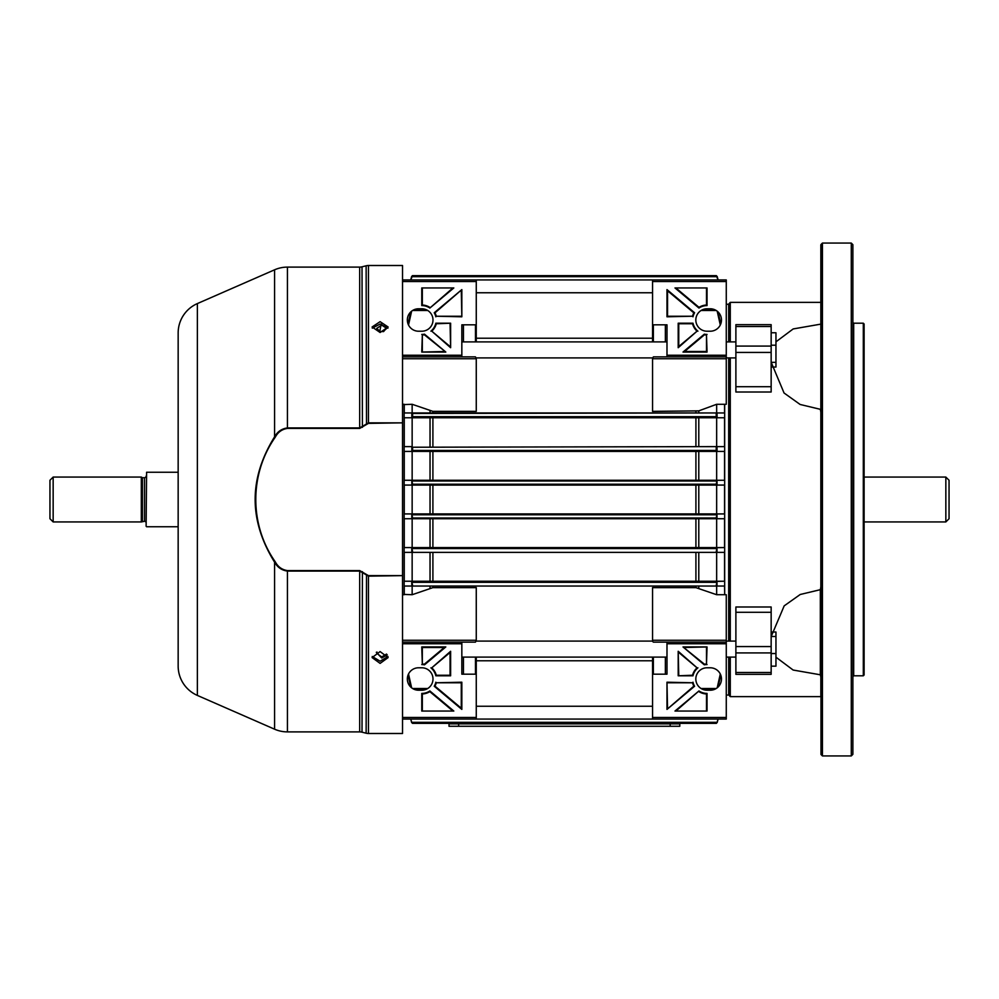 <?xml version="1.0" encoding="UTF-8"?>
<svg xmlns="http://www.w3.org/2000/svg" width="999" height="999" viewBox="0 0 999 999"><rect width="100%" height="100%" fill="white"/><g stroke="black" fill="none" stroke-linecap="round" stroke-linejoin="round"><path stroke-width="1.5" d="M949.05 480.269L949.05 518.731L945.841 521.94L945.841 477.06L949.05 480.269M864.11 521.94L945.841 521.94M864.11 477.06L945.841 477.06M730.281 657.105L730.281 696.628L820.841 696.628L820.841 244.88L820.841 302.372L730.281 302.372L730.281 341.895M820.841 408.853L820.841 347.914M822.439 243.069L822.439 755.931L851.285 755.931L851.285 243.069L822.439 243.069L820.978 244.53L820.978 754.47L822.439 755.931M851.285 243.069L852.884 244.68L852.884 754.32L851.285 755.931M730.281 357.917L730.281 641.083M820.329 324.213L793.169 328.946L775.961 341.82M729.482 641.083L729.482 357.917M729.482 341.895L729.482 303.172L730.281 302.372M775.961 657.18L793.131 670.042L820.329 674.787L820.329 589.685L800.236 594.48L784.19 605.856L771.216 636.475M820.354 589.685L821.315 583.953M821.315 415.047L820.354 409.315M771.203 362.337L784.053 392.994L800.124 404.47L820.329 409.315M820.329 674.787L820.841 676.972M730.281 696.628L729.482 695.828L729.482 657.105M853.695 323.201L853.695 675.799L863.311 675.799L863.311 323.201L853.695 323.201L852.884 322.402M863.311 323.201L864.11 324.013L864.11 674.987L863.311 675.799M771.153 606.992L771.153 612.3L735.888 612.3L735.888 606.992L771.153 606.992M735.888 672.464L771.153 672.464L771.153 674.337L735.888 674.337L735.888 646.565L771.153 646.565L771.153 612.3M771.153 646.565L771.153 652.921L735.888 652.921M771.153 672.464L771.153 652.921M735.888 646.565L735.888 612.3M771.153 324.663L771.153 326.536L735.888 326.536L735.888 324.663L771.153 324.663M735.888 386.7L771.153 386.7L771.153 392.008L735.888 392.008L735.888 346.079L771.153 346.079L771.153 326.536M771.153 346.079L771.153 352.435L735.888 352.435M771.153 386.7L771.153 352.435M735.888 346.079L735.888 326.536M383.216 331.631L386.675 328.396L381.705 325.1L376.735 328.396L380.219 331.631M387.287 326.973L383.653 331.531L379.757 331.531L381.193 324.088M377.023 652.047L376.735 653.296L381.705 656.93L386.563 654.058M387.25 654.882L381.705 658.004L376.311 652.31M771.153 332.767L775.961 332.767L775.961 367.045L771.665 367.045M775.961 345.192L771.153 345.192M775.961 362.337L771.153 362.337M771.153 636.475L775.961 636.475L775.961 632.017L771.653 632.017M775.961 636.475L775.961 653.546L771.153 653.546M775.961 653.546L775.961 666.158L771.153 666.158M387.924 328.172L380.107 324.038L372.277 328.172M380.107 321.666L388.112 326.985L380.107 332.505L372.09 326.985L380.107 321.666M372.227 656.493L380.107 661.226L387.974 656.493M380.107 651.585L388.112 657.579L380.107 663.398L372.09 657.579L380.107 651.585M197.365 303.584L197.365 695.416A32.055 32.055 0 0 1 178.159 666.046L178.159 332.954A32.055 32.055 0 0 1 197.365 303.584L274.588 269.805A32.055 32.055 0 0 1 287.437 267.108L359.69 267.108A9.615 9.615 0 0 0 362.013 266.82L366.133 265.796A9.615 9.615 0 0 1 368.469 265.509L402.535 265.509L402.535 279.932L476.261 279.932L476.261 341.895M402.535 575.624L368.469 576.148L359.69 571.078L287.437 571.078L287.437 731.892A32.055 32.055 0 0 1 274.588 729.195L274.588 562.2C248.664 520.379 248.664 478.583 274.588 436.8C277.472 431.655 281.755 428.696 287.437 427.922L359.69 427.922L368.469 422.852L402.535 422.852L368.469 423.376L359.69 428.421L287.437 428.421C281.98 429.233 277.909 432.167 275.237 437.212C249.4 474.038 249.238 524.7 275.237 561.788C277.909 566.833 281.968 569.767 287.437 570.579L359.69 570.579L368.469 575.624L402.535 575.624L402.535 423.376M368.469 575.624L368.469 733.491A9.615 9.615 0 0 1 366.133 733.204L366.521 574.887M362.4 571.665L362.013 732.18A9.615 9.615 0 0 0 359.69 731.892L359.69 570.579M368.469 733.491L402.535 733.491L402.535 594.717L404.145 594.717L404.145 404.283L402.535 404.283L402.535 358.741L402.535 422.852M402.535 576.148L402.535 640.259L476.261 640.259L475.462 642.132L461.838 642.132L461.838 674.188L475.462 674.188L475.462 657.105M362.013 732.18L366.133 733.204M287.437 731.892L359.69 731.892M197.365 695.416L274.588 729.195M287.437 570.579L287.437 571.078C281.755 570.304 277.472 567.345 274.588 562.2L275.237 561.788M178.159 336.026L178.159 662.974M274.588 269.805L274.588 436.8L275.237 437.212M362.013 266.82L362.4 427.335M366.133 265.796L366.521 424.113M679.807 726.273L449.013 726.273L449.013 723.875L679.807 723.875L679.807 726.273M411.638 276.448L410.714 279.932L411.638 276.448M718.006 279.932L716.383 275.649L412.437 275.649L410.814 279.932M716.383 275.649L412.437 275.649L411.713 276.548M729.482 694.23L728.683 695.029L728.683 657.105M729.482 304.77L726.273 303.971M726.273 695.029L728.683 695.029M411.638 722.552L410.714 719.068L411.638 722.552M716.333 723.114L412.487 723.114L411.713 722.452L412.487 723.351L716.333 723.351L717.107 722.452L716.333 723.351M697.926 667.832A14.423 14.423 0 0 0 692.981 675.799L678.196 675.799L678.196 651.286L697.052 667.832A14.985 14.985 0 0 0 692.544 675.237L692.981 675.799M707.042 711.051L674.987 711.051L698.963 690.946A14.423 14.423 0 0 0 707.042 693.418L707.042 711.051L674.987 711.051M726.273 717.469L726.273 719.068L652.559 719.068L652.559 717.469L726.273 717.469L726.273 643.743L666.982 643.743L666.982 674.188L653.358 674.188A0.799 0.799 0 0 0 652.559 674.987L652.559 657.105M652.559 717.469L652.559 674.987M707.042 690.222A11.214 11.214 0 0 1 695.828 678.995A11.214 11.214 0 0 1 707.042 667.782L710.252 667.782A11.214 11.214 0 0 1 721.465 678.995A11.214 11.214 0 0 1 710.252 690.222L707.042 690.222M692.981 682.205A14.423 14.423 0 0 0 694.58 686.251L666.982 709.402L666.982 682.205L692.544 682.767A14.985 14.985 0 0 0 693.868 686.126L694.58 686.251M707.042 664.572A14.423 14.423 0 0 0 704.32 664.834L683.004 646.94L707.042 646.94L706.493 664.023A14.985 14.985 0 0 0 704.482 664.235L704.32 664.834M717.207 311.201L720.291 325M408.529 325L411.613 311.201M652.559 338.224L476.261 338.224L476.261 292.757L652.559 292.757L652.559 338.224M726.273 281.531L652.559 281.531L652.559 279.932L726.273 279.932L726.273 358.741L652.559 358.741L653.358 356.868L666.982 356.868L666.982 324.812L653.358 324.812L653.358 341.895M652.559 341.895L652.559 324.013A0.799 0.799 0 0 0 653.358 324.812M652.559 281.531L652.559 324.013M652.559 358.741L652.559 411.363L698.788 410.864L698.788 412.962M404.145 404.583L412.15 404.283L432.904 411.363L476.261 411.363L476.261 358.741L402.535 358.741L402.535 355.257L461.838 355.257L461.838 324.812L475.462 324.812A0.799 0.799 0 0 0 476.261 324.013M724.562 412.962L724.562 404.283L716.658 404.283L716.658 412.962L724.562 412.962L716.995 412.962L717.132 417.769L724.562 417.769L716.658 417.769L716.658 446.615L724.562 446.615L724.562 417.769M408.529 674L411.613 687.799M717.207 687.799L720.291 674M724.675 594.417L724.562 586.038L716.658 586.038L716.658 594.717L695.916 587.637L652.559 587.637L652.559 641.333L653.358 642.132L726.273 642.132L726.273 643.743M652.559 660.776L652.559 706.243L476.261 706.243L476.261 660.776L652.559 660.776M665.371 657.105L665.371 674.188M716.658 586.038L412.15 586.038L412.15 594.717L432.904 587.637L476.261 587.637L476.261 640.259M724.562 594.717L716.658 594.717M726.273 358.741L726.273 404.283L724.675 404.283L724.675 594.717L726.273 594.717L726.273 642.132M728.683 641.083L728.683 357.917M728.683 341.895L728.683 303.971M724.562 446.615L716.995 446.615L717.095 451.423L724.562 451.423L716.658 451.423L716.658 480.269L724.562 480.269L724.562 451.423M724.562 480.269L716.995 480.282L717.07 485.077L724.562 485.077L716.658 485.077L716.658 513.923L724.562 513.923L724.562 485.077M724.562 513.923L716.995 513.973L716.995 518.718L724.562 518.731L716.658 518.731L716.658 547.577L724.562 547.577L724.562 518.731M724.562 547.577L716.995 547.677L716.995 552.385L724.562 552.385L716.658 552.385L716.658 581.231L724.562 581.231L724.562 552.385M724.562 581.231L716.995 581.393L716.995 586.038L724.562 586.038M430.894 331.168A14.423 14.423 0 0 0 435.839 323.201L450.624 323.201L450.624 347.714L431.768 331.168A14.985 14.985 0 0 0 436.276 323.763L435.839 323.201M421.765 287.949L453.821 287.949L429.857 308.054A14.423 14.423 0 0 0 421.765 305.582L421.765 287.949L453.821 287.949M476.261 281.531L402.535 281.531L402.535 355.257M421.765 308.778A11.214 11.214 0 0 1 432.992 320.005A11.214 11.214 0 0 1 421.765 331.218L418.569 331.218A11.214 11.214 0 0 1 407.342 320.005A11.214 11.214 0 0 1 418.569 308.778L421.765 308.778M435.839 316.795A14.423 14.423 0 0 0 434.24 312.749L461.838 289.598L461.838 316.795L436.276 316.233A14.985 14.985 0 0 0 434.952 312.874L434.24 312.749M421.765 334.428A14.423 14.423 0 0 0 424.488 334.166L445.816 352.06L421.765 352.06L422.327 334.977A14.985 14.985 0 0 0 424.338 334.765L424.488 334.166M461.838 355.257L461.838 356.868L475.462 356.868L476.261 358.741M461.838 356.868L402.535 356.868M463.436 341.895L463.436 324.812M412.15 404.283L412.15 412.962L404.258 412.962L716.957 412.962L412.599 413.449L412.599 416.67L716.221 416.67L716.995 417.607M404.258 404.283L404.258 412.962M404.145 594.417L412.15 594.717M412.15 586.038L404.258 586.038L404.258 594.717M404.258 586.038L716.957 586.038L411.863 586.038L411.688 581.231L404.258 581.231L404.258 552.385L716.995 552.385L411.813 552.385L411.725 547.577L404.258 547.577L412.15 547.577L412.15 518.731L404.258 518.731L404.258 547.577M404.258 518.731L411.788 518.731L412.599 517.994L716.221 517.994L716.995 518.718M411.825 518.718L411.75 513.923L404.258 513.923L412.15 513.923L412.15 485.077L404.258 485.077L404.258 513.923M404.258 485.077L411.75 485.077L412.599 484.215L716.221 484.215L716.995 485.027M411.825 485.027L411.825 480.282L404.258 480.269L717.032 480.269M412.15 480.269L412.15 451.423L404.258 451.423L404.258 480.269M404.258 451.423L411.725 451.423L412.599 450.449L716.221 450.449L716.995 451.323M411.825 451.323L411.825 446.615L404.258 446.615L412.15 446.615L412.15 417.769L404.258 417.769L404.258 446.615M404.258 417.769L411.688 417.769L412.599 416.67M476.261 657.105L476.261 674.987A0.799 0.799 0 0 0 475.462 674.188M402.535 717.469L476.261 717.469L476.261 674.987M476.261 717.469L476.261 719.068L402.535 719.068M412.15 581.231L412.15 552.385L404.258 552.385M716.658 404.283L698.788 410.864M718.106 279.932L717.17 276.448L718.106 279.932M410.751 311.95L408.054 323.913M720.766 323.913L718.056 311.95M410.814 719.068L411.675 722.314L717.145 722.314L718.006 719.068M718.106 719.068L717.17 722.552L718.106 719.068M720.766 675.087L718.056 687.05M410.751 687.05L408.054 675.087M717.07 485.077L411.75 485.077M717.032 518.731L411.788 518.731M411.75 513.923L717.07 513.923M411.688 581.231L717.132 581.231M411.725 547.577L717.095 547.577M412.599 447.227L716.995 446.615L412.599 447.227L412.599 450.449M717.095 451.423L411.725 451.423M411.825 417.607L411.825 412.962L412.599 413.449M717.132 417.769L411.688 417.769M717.107 276.548L716.333 275.649M716.221 585.551L716.995 581.393M411.825 581.393L412.599 585.551M716.221 551.773L716.995 547.677M411.825 547.677L412.599 551.773M716.221 517.994L716.995 513.973M411.825 513.973L412.599 517.994M716.221 484.215L716.995 480.282M411.825 480.282L412.599 484.215M652.559 719.068L476.261 719.068M402.535 642.132L461.838 642.132M421.765 664.572A14.423 14.423 0 0 1 424.488 664.834L445.816 646.94L421.765 646.94L422.327 664.023A14.985 14.985 0 0 1 424.338 664.235L424.488 664.834M430.894 667.832A14.423 14.423 0 0 1 435.839 675.799L450.624 675.799L450.624 651.286L431.768 667.832A14.985 14.985 0 0 1 436.276 675.237L435.839 675.799M435.839 682.205A14.423 14.423 0 0 1 434.24 686.251L461.838 709.402L461.838 682.205L436.276 682.767A14.985 14.985 0 0 1 434.952 686.126L434.24 686.251M421.765 711.051L453.821 711.051L429.857 690.946A14.423 14.423 0 0 1 421.765 693.418L421.765 711.051L453.821 711.051M421.765 690.222A11.214 11.214 0 0 0 432.992 678.995A11.214 11.214 0 0 0 421.765 667.782L418.569 667.782A11.214 11.214 0 0 0 407.342 678.995A11.214 11.214 0 0 0 418.569 690.222L421.765 690.222M461.838 643.743L402.535 643.743M463.436 674.188L463.436 657.105M452.285 710.489L429.82 691.645A14.985 14.985 0 0 1 422.327 693.968L422.327 710.489M429.82 691.645L429.857 690.946M434.952 686.126L461.276 708.204L461.276 682.767L436.276 682.767M461.276 708.204L461.838 709.402M436.276 675.237L450.062 675.237L450.062 652.484L431.768 667.832M450.062 652.484L450.624 651.286M424.338 664.235L444.268 647.502L422.327 647.502L422.327 664.023M444.268 647.502L445.816 646.94M402.535 281.531L402.535 279.932M652.559 279.932L476.261 279.932M452.285 288.511L429.857 308.054M429.82 307.355A14.985 14.985 0 0 0 422.327 305.032L421.765 305.582M422.327 305.032L422.327 288.511M434.952 312.874L461.838 289.598M461.276 290.796L461.838 316.795M461.276 316.233L436.276 316.233M436.276 323.763L450.624 323.201M450.062 323.763L450.624 347.714M450.062 346.516L431.768 331.168M424.338 334.765L445.816 352.06M444.268 351.498L421.765 352.06M422.327 351.498L422.327 334.977M666.982 643.743L666.982 642.132M726.273 356.868L666.982 356.868M707.042 334.428A14.423 14.423 0 0 1 704.32 334.166L683.004 352.06L707.042 352.06L706.493 334.977A14.985 14.985 0 0 1 704.482 334.765L704.32 334.166M697.926 331.168A14.423 14.423 0 0 1 692.981 323.201L678.196 323.201L678.196 347.714L697.052 331.168A14.985 14.985 0 0 1 692.544 323.763L692.981 323.201M692.981 316.795A14.423 14.423 0 0 1 694.58 312.749L666.982 289.598L666.982 316.795L692.544 316.233A14.985 14.985 0 0 1 693.868 312.874L694.58 312.749M707.042 287.949L674.987 287.949L698.963 308.054A14.423 14.423 0 0 1 707.042 305.582L707.042 287.949L674.987 287.949M707.042 308.778A11.214 11.214 0 0 0 695.828 320.005A11.214 11.214 0 0 0 707.042 331.218L710.252 331.218A11.214 11.214 0 0 0 721.465 320.005A11.214 11.214 0 0 0 710.252 308.778L707.042 308.778M666.982 355.257L726.273 355.257M665.371 324.812L665.371 341.895M676.535 288.511L699 307.355A14.985 14.985 0 0 1 706.493 305.032L706.493 288.511M699 307.355L698.963 308.054M693.868 312.874L667.544 290.796L667.544 316.233L692.544 316.233M667.544 290.796L666.982 289.598M692.544 323.763L678.758 323.763L678.758 346.516L697.052 331.168M678.758 346.516L678.196 347.714M704.482 334.765L684.54 351.498L706.493 351.498L706.493 334.977M684.54 351.498L683.004 352.06M676.535 710.489L698.963 690.946M699 691.645A14.985 14.985 0 0 0 706.493 693.968L707.042 693.418M706.493 693.968L706.493 710.489M693.868 686.126L666.982 709.402M667.544 708.204L666.982 682.205M667.544 682.767L692.544 682.767M692.544 675.237L678.196 675.799M678.758 675.237L678.196 651.286M678.758 652.484L697.052 667.832M704.482 664.235L683.004 646.94M684.54 647.502L707.042 646.94M706.493 647.502L706.493 664.023M628.883 723.351A1.598 1.598 0 0 0 630.057 723.875A1.598 1.598 0 0 1 628.883 723.351M666.608 723.351A1.598 1.598 0 0 1 665.434 723.875M498.751 723.875A1.598 1.598 0 0 0 499.937 723.351A1.598 1.598 0 0 1 498.751 723.875M463.436 723.351L463.436 723.875A1.598 1.598 0 0 1 462.2 723.351M146.116 526.261L146.591 472.252L146.116 526.261M49.95 518.731L49.95 480.269L53.159 477.06L53.159 521.94L49.95 518.731M146.116 522.902A1.598 1.598 0 0 0 144.505 521.291L141.309 521.94L141.309 477.06L53.159 477.06M141.309 521.94L53.159 521.94M142.407 521.291L142.407 477.709L141.309 477.06M144.505 521.291L144.505 477.709L142.407 477.709M144.505 477.709A1.598 1.598 0 0 0 146.116 476.098M178.159 472.252L146.591 472.252M178.159 526.748L146.591 526.748M381.705 325.1L381.705 324.076M287.437 267.108L287.437 428.421M368.469 265.509L368.469 423.376M359.69 428.421L359.69 267.108M670.179 726.273L670.179 723.875M458.628 726.273L458.628 723.875M716.183 310.477L701.111 310.477M427.709 310.477L412.637 310.477M432.904 411.363L432.904 412.962M695.916 412.962L695.916 411.363M412.637 688.523L427.709 688.523M701.111 688.523L716.183 688.523M695.916 587.637L695.916 586.038M432.904 586.038L432.904 587.637M698.788 586.038L698.788 588.136M430.032 412.962L430.032 410.864M430.032 446.615L430.032 417.769M695.916 446.615L695.916 417.769M432.904 417.769L432.904 446.615M698.788 417.769L698.788 446.615M430.032 581.231L430.032 552.385M695.916 581.231L695.916 552.385M432.904 552.385L432.904 581.231M698.788 552.385L698.788 581.231M430.032 588.136L430.032 586.038M430.032 547.577L430.032 518.731M432.904 518.731L432.904 547.577M695.916 547.577L695.916 518.731M698.788 518.731L698.788 547.577M430.032 480.269L430.032 451.423M695.916 480.269L695.916 451.423M432.904 451.423L432.904 480.269M698.788 451.423L698.788 480.269M717.145 276.686L411.675 276.686M412.487 275.886L716.333 275.886M413.886 309.802L426.448 309.802M702.372 309.802L714.922 309.802M412.487 723.114L716.383 723.351M714.922 689.198L702.372 689.198M426.448 689.198L413.886 689.198M430.032 513.923L430.032 485.077M432.904 485.077L432.904 513.923M695.916 513.923L695.916 485.077M698.788 485.077L698.788 513.923M716.221 481.006L412.599 481.006M716.221 514.785L412.599 514.785M716.221 582.33L412.599 582.33M716.221 548.551L412.599 548.551M716.221 450.449L716.221 447.227M716.221 416.67L716.221 413.449M475.462 341.895L475.462 324.812M652.559 640.259L726.273 640.259M653.358 657.105L653.358 674.188M853.695 675.799L852.884 676.598M735.888 341.895L726.273 341.895M666.982 341.895L461.838 341.895M735.888 357.917L726.273 357.917M652.559 357.917L476.261 357.917M735.888 657.105L726.273 657.105M666.982 657.105L461.838 657.105M735.888 641.083L726.273 641.083M652.559 641.083L476.261 641.083"/></g></svg>
